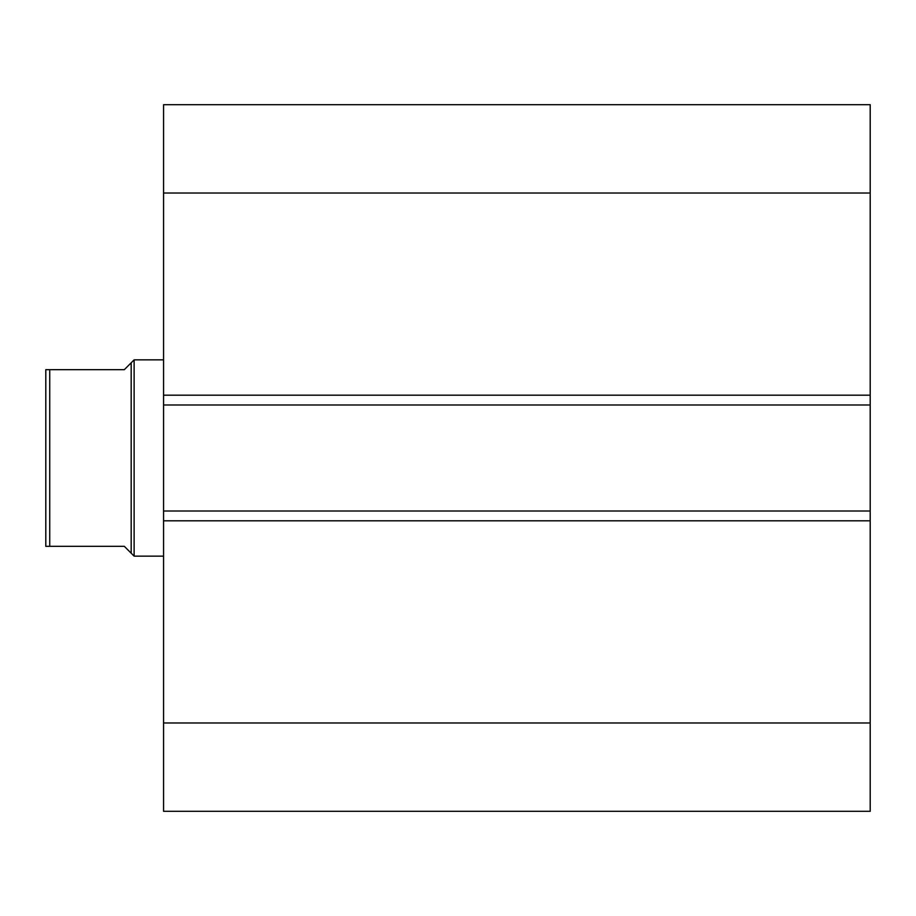 <?xml version="1.0" encoding="UTF-8"?>
<svg xmlns="http://www.w3.org/2000/svg" width="916" height="916" viewBox="0 0 916 916"><rect width="100%" height="100%" fill="white"/><g stroke="black" fill="none" stroke-linecap="round" stroke-linejoin="round"><path stroke-width="1.37" d="M870.2 811.313L870.2 104.687L163.575 104.687L163.575 193.013L163.575 104.687L870.2 104.687L870.2 395.185L163.575 395.185L163.575 193.013L870.2 193.013L163.575 193.013L163.575 404.998L163.575 395.185L870.2 395.185L870.2 511.002L163.575 511.002L163.575 404.998L870.2 404.998L163.575 404.998L163.575 520.815L163.575 511.002L870.2 511.002L870.2 722.987L163.575 722.987L163.575 520.815L870.2 520.815L163.575 520.815L163.575 811.313L163.575 722.987L870.2 722.987L870.2 811.313L163.575 811.313L870.2 811.313M134.125 556.138L131.183 553.195L134.125 556.138L163.575 556.138L134.125 556.138L134.125 359.862L163.575 359.862L134.125 359.862L134.125 556.138M131.183 362.805L134.125 359.862L131.183 362.805L131.183 553.195L131.183 362.805L124.313 369.675L49.727 369.675L49.727 546.325L124.313 546.325L131.183 553.195L124.313 546.325L45.8 546.325L49.727 546.325L49.727 369.675L45.8 369.675L45.8 546.325L45.8 369.675L124.313 369.675L131.183 362.805L124.313 369.675M129.454 551.466L124.313 546.325M47.311 546.325L45.8 546.325"/></g></svg>
